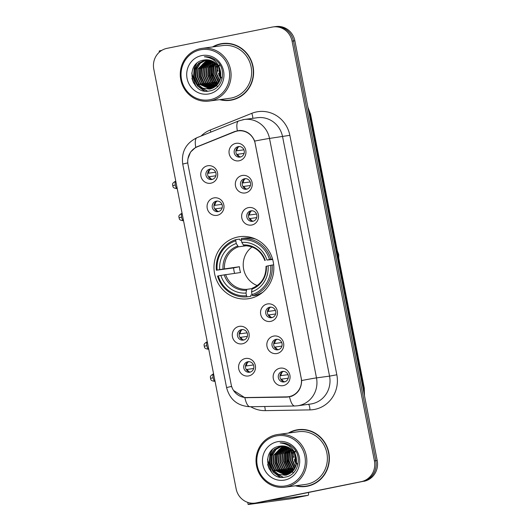 <?xml version="1.0" encoding="UTF-8"?>
<svg xmlns="http://www.w3.org/2000/svg" width="531" height="531" viewBox="0 0 531 531"><rect width="100%" height="100%" fill="white"/><g stroke="black" fill="none" stroke-linecap="round" stroke-linejoin="round"><path stroke-width="0.8" d="M237.875 236.992A31.322 29.902 -97.7 0 0 214.411 272.682A31.322 29.902 -97.7 0 0 248.077 298.767A31.322 29.902 -97.7 0 0 249.935 298.455A31.322 29.902 -97.7 0 0 273.392 262.765A31.322 29.902 -97.7 0 0 239.727 236.68A31.322 29.902 -97.7 0 0 237.875 236.992M217.232 215.307A8.861 8.463 82.3 0 1 207.229 208.291A8.861 8.463 82.3 0 1 213.82 197.917A8.861 8.463 82.3 0 1 223.823 204.933A8.861 8.463 82.3 0 1 217.232 215.307M216.243 201.163A5.317 5.078 -97.7 0 0 212.261 207.223A5.317 5.078 -97.7 0 0 218.287 211.597A5.317 5.078 -97.7 0 0 222.277 205.537A5.317 5.078 -97.7 0 0 216.243 201.163M242.441 343.789A8.861 8.463 82.3 0 1 232.432 336.773A8.861 8.463 82.3 0 1 239.023 326.399A8.861 8.463 82.3 0 1 249.026 333.415A8.861 8.463 82.3 0 1 242.441 343.789M241.452 329.645A5.317 5.078 -97.7 0 0 237.463 335.705A5.317 5.078 -97.7 0 0 243.497 340.079A5.317 5.078 -97.7 0 0 247.479 334.019A5.317 5.078 -97.7 0 0 241.452 329.645M248.74 375.915A8.861 8.463 82.3 0 1 238.738 368.892A8.861 8.463 82.3 0 1 245.329 358.518A8.861 8.463 82.3 0 1 255.331 365.534A8.861 8.463 82.3 0 1 248.74 375.915M247.751 361.764A5.317 5.078 -97.7 0 0 243.769 367.824A5.317 5.078 -97.7 0 0 249.802 372.198A5.317 5.078 -97.7 0 0 253.785 366.138A5.317 5.078 -97.7 0 0 247.751 361.764M210.926 183.188A8.861 8.463 82.3 0 1 200.924 176.173A8.861 8.463 82.3 0 1 207.515 165.798A8.861 8.463 82.3 0 1 217.518 172.814A8.861 8.463 82.3 0 1 210.926 183.188M209.944 169.037A5.317 5.078 -97.7 0 0 205.955 175.097A5.317 5.078 -97.7 0 0 211.988 179.478A5.317 5.078 -97.7 0 0 215.971 173.418A5.317 5.078 -97.7 0 0 209.944 169.037M245.495 192.899A8.861 8.463 82.3 0 1 235.492 185.877A8.861 8.463 82.3 0 1 242.083 175.502A8.861 8.463 82.3 0 1 252.086 182.518A8.861 8.463 82.3 0 1 245.495 192.899M244.512 178.748A5.317 5.078 -97.7 0 0 240.523 184.808A5.317 5.078 -97.7 0 0 246.557 189.182A5.317 5.078 -97.7 0 0 250.539 183.122A5.317 5.078 -97.7 0 0 244.512 178.748M251.8 225.018A8.861 8.463 82.3 0 1 241.797 217.995A8.861 8.463 82.3 0 1 248.389 207.621A8.861 8.463 82.3 0 1 258.391 214.643A8.861 8.463 82.3 0 1 251.8 225.018M250.811 210.867A5.317 5.078 -97.7 0 0 246.829 216.927A5.317 5.078 -97.7 0 0 252.856 221.301A5.317 5.078 -97.7 0 0 256.845 215.241A5.317 5.078 -97.7 0 0 250.811 210.867M270.704 321.374A8.861 8.463 82.3 0 1 260.701 314.359A8.861 8.463 82.3 0 1 267.292 303.984A8.861 8.463 82.3 0 1 277.295 311A8.861 8.463 82.3 0 1 270.704 321.374M269.715 307.23A5.317 5.078 -97.7 0 0 265.732 313.29A5.317 5.078 -97.7 0 0 271.766 317.664A5.317 5.078 -97.7 0 0 275.748 311.604A5.317 5.078 -97.7 0 0 269.715 307.23M277.009 353.5A8.861 8.463 82.3 0 1 267 346.477A8.861 8.463 82.3 0 1 273.591 336.103A8.861 8.463 82.3 0 1 283.594 343.126A8.861 8.463 82.3 0 1 277.009 353.5M276.02 339.349A5.317 5.078 -97.7 0 0 272.031 345.409A5.317 5.078 -97.7 0 0 278.065 349.783A5.317 5.078 -97.7 0 0 282.047 343.723A5.317 5.078 -97.7 0 0 276.02 339.349M283.308 385.619A8.861 8.463 82.3 0 1 273.306 378.596A8.861 8.463 82.3 0 1 279.897 368.222A8.861 8.463 82.3 0 1 289.899 375.244A8.861 8.463 82.3 0 1 283.308 385.619M282.319 371.468A5.317 5.078 -97.7 0 0 278.337 377.528A5.317 5.078 -97.7 0 0 284.37 381.908A5.317 5.078 -97.7 0 0 288.353 375.842A5.317 5.078 -97.7 0 0 282.319 371.468M239.196 160.774A8.861 8.463 82.3 0 1 229.193 153.758A8.861 8.463 82.3 0 1 235.784 143.383A8.861 8.463 82.3 0 1 245.787 150.399A8.861 8.463 82.3 0 1 239.196 160.774M238.207 146.629A5.317 5.078 -97.7 0 0 234.224 152.689A5.317 5.078 -97.7 0 0 240.258 157.063A5.317 5.078 -97.7 0 0 244.24 151.003A5.317 5.078 -97.7 0 0 238.207 146.629M218.838 211.451A5.317 5.078 82.3 0 1 217.438 201.07M244.041 339.933A5.317 5.078 82.3 0 1 242.647 329.552M250.347 372.052A5.317 5.078 82.3 0 1 248.946 361.671M212.533 179.332A5.317 5.078 82.3 0 1 211.139 168.951M247.101 189.036A5.317 5.078 82.3 0 1 245.707 178.655M253.406 221.161A5.317 5.078 82.3 0 1 252.006 210.774M272.31 317.518A5.317 5.078 82.3 0 1 270.91 307.137M278.609 349.644A5.317 5.078 82.3 0 1 277.215 339.256M284.915 381.762A5.317 5.078 82.3 0 1 283.514 371.381M240.802 156.917A5.317 5.078 82.3 0 1 239.401 146.536M234.669 131.801A15.957 15.233 82.3 0 1 237.211 131.038A15.957 15.233 82.3 0 1 238.16 130.878A15.957 15.233 82.3 0 1 255.219 143.669L301.177 377.906A15.957 15.233 82.3 0 1 288.366 396.737A15.957 15.233 82.3 0 1 286.674 396.869L246.55 397.54A15.957 15.233 82.3 0 1 231.184 384.623L188.034 164.696A15.957 15.233 82.3 0 1 197.353 146.788L234.669 131.801M219.655 99.649A28.661 27.366 -97.7 0 0 230.049 100.339A28.661 27.366 -97.7 0 0 231.742 100.054A28.661 27.366 -97.7 0 0 253.214 67.397A28.661 27.366 -97.7 0 0 222.409 43.529A28.661 27.366 -97.7 0 0 220.71 43.814A28.661 27.366 -97.7 0 0 212.566 46.94M223.106 43.449A28.661 27.366 -97.7 0 0 222.104 43.628A28.661 27.366 -97.7 0 0 217.79 44.896M225.237 100.246A28.661 27.366 -97.7 0 0 230.746 100.24M295.415 485.792A28.661 27.366 -97.7 0 0 305.81 486.482A28.661 27.366 -97.7 0 0 307.502 486.197A28.661 27.366 -97.7 0 0 328.974 453.534A28.661 27.366 -97.7 0 0 298.163 429.672A28.661 27.366 -97.7 0 0 296.471 429.957A28.661 27.366 -97.7 0 0 288.326 433.084M298.86 429.586A28.661 27.366 -97.7 0 0 297.864 429.771A28.661 27.366 -97.7 0 0 293.543 431.033M300.991 486.383A28.661 27.366 -97.7 0 0 306.5 486.376M187.967 158.663L190.543 152.065L195.74 147.326L234.861 131.476L239.547 130.453C246.583 130.58 251.628 134.124 254.681 141.073L301.661 380.528C301.469 388.108 298.143 393.345 291.685 396.232L286.979 397.122L244.857 397.699L233.501 390.411M255.099 503.089L257.887 502.711A17.729 16.926 -97.7 0 0 258.936 502.532L362.64 481.471A17.729 16.926 -97.7 0 0 375.815 460.722L293.464 40.953A17.729 16.926 -97.7 0 0 274.507 26.736A17.729 16.926 -97.7 0 1 293.464 40.953L375.815 460.722A17.729 16.926 -97.7 0 1 362.64 481.471L257.542 502.724L361.246 481.657A17.729 16.926 -97.7 0 0 374.428 460.908L292.07 41.139A17.729 16.926 -97.7 0 0 273.113 26.922A17.729 16.926 -97.7 0 0 272.064 27.101L166.973 48.354A17.729 16.926 -97.7 0 0 153.791 69.103L236.142 488.872A17.729 16.926 -97.7 0 0 255.099 503.089A17.729 16.926 -97.7 0 0 256.148 502.91L361.246 481.657M256.493 502.897A17.729 16.926 -97.7 0 0 257.542 502.724A17.729 16.926 -97.7 0 1 256.493 502.897M289.528 396.849L247.34 397.527M236.627 131.237L239.109 130.487M364.027 481.285A17.729 16.926 -97.7 0 0 377.209 460.53L294.858 40.768A17.729 16.926 -97.7 0 0 275.901 26.55L273.113 26.922M219.13 76.039A18.91 5.615 78.6 0 0 218.487 73.205M217.922 71.127A18.91 5.615 78.6 0 0 217.664 70.251M217.604 70.065A18.91 5.615 78.6 0 0 216.967 68.154M216.714 67.457A18.91 5.615 78.6 0 0 216.522 66.946M216.389 66.607A18.91 5.615 78.6 0 0 216.044 65.764M215.838 65.293A18.91 5.615 78.6 0 0 215.267 64.065M214.332 59.445A23.636 22.567 -97.7 0 0 214.106 59.89M213.349 61.603A23.636 22.567 -97.7 0 0 213.123 62.193M212.592 63.839A23.636 22.567 -97.7 0 0 211.955 66.727M211.696 69.083A23.636 22.567 -97.7 0 0 213.475 79.882M214.385 81.874A23.636 22.567 -97.7 0 0 216.223 84.867M216.801 85.644A23.636 22.567 -97.7 0 0 217.252 86.201M161.902 50.306A23.636 0.438 168.9 0 0 159.174 51.056L159.386 52.131M210.216 99.675A25.408 24.26 -97.7 0 0 229.113 69.939A25.408 24.26 -97.7 0 0 200.439 49.814A25.408 24.26 -97.7 0 0 181.542 79.557A25.408 24.26 -97.7 0 0 210.216 99.675M210.794 100.79A26.59 25.388 -97.7 0 0 230.713 70.49A26.59 25.388 -97.7 0 0 202.132 48.348A26.59 25.388 -97.7 0 0 200.559 48.606A26.59 25.388 -97.7 0 0 180.64 78.913A26.59 25.388 -97.7 0 0 209.221 101.056A26.59 25.388 -97.7 0 0 210.794 100.79M209.221 101.056L229.77 98.288A26.59 25.388 -97.7 0 0 231.343 98.023A26.59 25.388 -97.7 0 0 251.269 67.722A26.59 25.388 -97.7 0 0 222.681 45.58L202.132 48.348M220.431 99.549A28.369 27.081 -97.7 0 0 230.009 100.047L231.403 99.861A28.369 27.081 -97.7 0 0 233.082 99.576A28.369 27.081 -97.7 0 0 236.063 98.786M228.615 43.436A28.369 27.081 -97.7 0 0 223.836 43.635L222.443 43.821A28.369 27.081 -97.7 0 0 220.77 44.106A28.369 27.081 -97.7 0 0 213.343 46.834M230.009 100.047A28.369 27.081 -97.7 0 0 231.689 99.768A28.369 27.081 -97.7 0 0 252.935 67.444A28.369 27.081 -97.7 0 0 222.443 43.821M219.841 69.256A14.775 14.105 -97.7 0 0 220.85 76.384M221.181 77.174A14.775 14.105 -97.7 0 0 222.077 78.834M220.259 79.418L218.599 66.72M218.852 65.977L219.21 65.074M220.405 78.893L218.885 67.205M219.097 66.468L219.482 65.413M219.602 81.157L216.416 74.194L216.993 66.548L217.524 65.18M219.774 80.765L216.821 73.955L217.79 65.525M218.898 82.524L217.803 81.316L214.67 74.426L215.247 66.787L216.495 64.025M219.077 82.205L215.108 74.367L215.686 66.727L216.748 64.291M218.168 83.652L216.057 81.555L212.931 74.659L213.508 67.019L215.5 63.103M218.354 83.387L216.495 81.495L213.369 74.599L213.94 66.959L215.745 63.315M217.411 84.615L214.318 81.787L211.192 74.898L211.763 67.251L214.524 62.353M217.604 84.389L214.756 81.728L211.623 74.838L212.201 67.191L214.77 62.525M216.635 85.445L212.579 82.02L209.446 75.13L210.024 67.49L213.568 61.729M216.834 85.245L213.011 81.96L209.884 75.07L210.462 67.43L213.807 61.875M215.845 86.161L210.834 82.259L207.707 75.362L208.285 67.722L212.619 61.218M216.044 85.995L211.272 82.199L208.139 75.302L208.716 67.663L212.858 61.337M215.042 86.785L209.095 82.491L205.962 75.594L206.539 67.955L211.69 60.799M215.247 86.639L209.526 82.431L206.4 75.541L206.977 67.895L211.922 60.899M214.232 87.33L207.349 82.723L204.223 75.833L204.8 68.187L210.767 60.468M214.431 87.203L207.787 82.663L204.661 75.774L205.231 68.134L210.999 60.541M213.402 87.794L205.61 82.955L202.484 76.066L203.054 68.426L209.858 60.202M213.615 87.688L206.048 82.902L202.915 76.006L203.492 68.366L210.084 60.262M212.573 88.192L203.871 83.194L200.738 76.298L201.315 68.658L208.955 60.01M212.778 88.1L204.302 83.135L201.176 76.245L201.753 68.599L209.174 60.049M211.73 88.518L202.125 83.427L198.999 76.537L199.576 68.891L208.059 59.877M211.942 88.445L202.563 83.367L199.43 76.477L200.008 68.838L208.278 59.903M210.88 88.79L200.386 83.659L197.253 76.769L197.831 69.13L207.17 59.811M211.092 88.723L200.824 83.606L197.691 76.71L198.269 69.07L207.389 59.824M210.893 88.903L210.236 88.976M220.557 71.765A14.775 14.105 -97.7 0 0 204.76 59.917A14.775 14.105 -97.7 0 0 203.884 60.063C184.244 62.685 190.921 95.407 209.38 90.96C222.628 89.387 227.314 69.627 216.661 60.932C213.05 57.879 208.948 56.498 204.362 56.771C213.422 57.806 218.818 62.797 220.557 71.765C221.613 80.712 218.095 86.453 210.01 88.996L198.647 83.898L195.514 77.002L196.092 69.362L199.995 63.255L206.287 59.797M210.236 88.949L199.079 83.838L195.952 76.942L196.523 69.302L200.34 63.275L206.513 59.797M210.01 88.996L202.424 88.259L196.901 84.13L193.775 77.241L194.346 69.594L198.514 63.249L205.417 59.844M210.442 88.936L209.154 89.142M209.367 89.108L202.749 88.159L197.34 84.071L194.207 77.181L194.784 69.534L198.952 63.189L205.636 59.83M203.884 60.063L204.767 59.917M201.574 55.616A19.501 18.618 -97.7 0 0 187.078 78.435A19.501 18.618 -97.7 0 0 209.081 93.881A19.501 18.618 -97.7 0 0 223.584 71.054A19.501 18.618 -97.7 0 0 201.574 55.616M220.796 76.856L219.781 69.103M196.563 86.918L195.813 86.062L191.724 73.019M204.581 90.96L197.559 85.83L193.715 77.446L194.386 68.154L196.762 63.441M207.548 91.146L201.501 87.841M200.592 87.004L199.298 85.591L195.461 77.214L196.131 67.922L197.705 64.45M205.816 86.301L204.521 84.894L200.685 76.51L201.355 67.218L202.928 63.747M214.524 85.133L213.23 83.719L209.393 75.336L210.064 66.05L211.637 62.572M216.263 84.9L214.975 83.486L211.132 75.103L211.803 65.811L213.382 62.339M217.664 84.316L216.714 83.248L212.878 74.871L213.548 65.578L214.849 62.585M193.623 83.121L191.89 78.362M204.043 90.861L197.34 85.856L193.503 77.48L194.167 68.187L196.231 63.932M207.256 91.153L200.857 87.496M199.809 86.46L195.242 77.241L195.912 67.948L197.074 65.213M205.032 85.756L200.466 76.537L201.136 67.251L202.304 64.51M213.741 84.582L209.174 75.369L209.845 66.076L211.013 63.342M215.486 84.349L210.92 75.136L211.584 65.844L212.752 63.109M217.225 84.117L212.659 74.898L213.329 65.605L214.491 62.87M252.079 246.988A21.864 20.875 -97.7 0 0 243.417 267.79A21.864 20.875 -97.7 0 0 257.269 285.565M252.205 294.904L250.864 295.083L250.824 296.344L247.101 296.849L246.523 295.727A28.13 26.855 -97.7 0 1 218.287 275.914L220.85 275.397A25.408 24.26 -97.7 0 0 245.999 293.046L246.716 289.349L251.893 288.652M234.602 273.326A28.07 26.802 82.3 0 1 233.58 267.903L217.152 270.12A28.13 26.855 -97.7 0 1 235.751 240.835L236.282 243.523A25.408 24.26 -97.7 0 0 219.715 269.602L239.428 266.721A21.864 20.875 -97.7 0 0 240.563 272.522L220.85 275.397M246.503 245.747L238.373 246.835L236.282 243.523M253.36 238.153L252.305 238.3M260.807 293.371L261.471 293.285M235.751 240.835L235.87 239.627L239.6 239.123L240.118 240.311L241.366 240.145M252.63 295.727A29.311 27.984 -97.7 0 0 272.118 265.055L270.657 265.327A28.13 26.855 -97.7 0 1 252.052 294.612L252.63 295.727L256.36 295.229A29.311 27.984 -97.7 0 0 262.891 292.156M273.671 264.85L272.118 265.055M218.287 275.914L217.524 276.093A29.311 27.984 -97.7 0 0 247.101 296.849M235.87 239.627A29.311 27.984 -97.7 0 0 216.389 270.299M252.052 294.612L251.528 291.924A25.408 24.26 -97.7 0 0 268.095 265.845L270.657 265.327M245.999 293.046L246.523 295.727M219.715 269.602L217.152 270.12M268.095 265.845L266.157 266.33M266.024 266.343C266.064 277.049 261.451 284.344 252.192 288.24L251.528 291.924M260.84 293.743L259.785 293.882M255.756 239.142A29.311 27.984 -97.7 0 0 245.13 238.007L241.406 238.505L241.286 239.72A28.13 26.855 -97.7 0 1 269.516 259.533L270.976 259.261A29.311 27.984 -97.7 0 0 241.406 238.505M270.976 259.261L272.556 259.048M269.516 259.533L266.96 260.051A25.408 24.26 -97.7 0 0 241.811 242.401L241.286 239.72M272.682 259.506L266.96 260.051M241.811 242.401L243.902 245.72C253.884 245.714 260.887 250.659 264.883 260.542M265.015 260.535L265.221 260.455A22.733 21.705 -97.7 0 0 243.118 244.944M239.428 266.721L233.58 267.903M238.373 147.014A6.498 6.206 -97.7 0 0 236.866 150.771L243.908 149.828M235.923 150.95L236.866 150.771M244.121 153.366L236.687 154.415M237.549 154.249A6.498 6.206 -97.7 0 0 239.68 156.731M244.672 179.133A6.498 6.206 -97.7 0 0 243.171 182.896L250.207 181.947M242.222 183.069L243.171 182.896M250.42 185.492L242.992 186.534M243.855 186.374A6.498 6.206 -97.7 0 0 245.979 188.85M250.977 211.252A6.498 6.206 -97.7 0 0 249.47 215.015L256.513 214.066M248.528 215.188L249.47 215.015M256.719 217.61L249.291 218.653M250.154 218.493A6.498 6.206 -97.7 0 0 252.285 220.976M269.881 307.615A6.498 6.206 -97.7 0 0 268.374 311.378L275.416 310.429M267.432 311.551L268.374 311.378M275.629 313.974L268.195 315.016M269.058 314.856A6.498 6.206 -97.7 0 0 271.188 317.332M276.18 339.734A6.498 6.206 -97.7 0 0 274.68 343.497L281.722 342.548M273.73 343.67L274.68 343.497M281.928 346.093L274.5 347.135M275.363 346.975A6.498 6.206 -97.7 0 0 277.487 349.458M282.485 371.853A6.498 6.206 -97.7 0 0 280.979 375.616L288.021 374.667M280.036 375.795L280.979 375.616M288.227 378.211L280.799 379.253M281.662 379.094A6.498 6.206 -97.7 0 0 283.793 381.577M210.103 169.422A6.498 6.206 -97.7 0 0 208.603 173.186L215.639 172.236M207.654 173.365L208.603 173.186M215.851 175.781L208.424 176.83M209.287 176.664A6.498 6.206 -97.7 0 0 211.411 179.146M216.409 201.548A6.498 6.206 -97.7 0 0 214.902 205.305L221.945 204.362M213.96 205.484L214.902 205.305M222.15 207.9L214.723 208.948M215.586 208.789A6.498 6.206 -97.7 0 0 217.717 211.265M241.612 330.03A6.498 6.206 -97.7 0 0 240.112 333.787L247.154 332.844M239.162 333.966L240.112 333.787M247.36 336.382L239.932 337.431M240.795 337.265A6.498 6.206 -97.7 0 0 242.919 339.747M247.917 362.149A6.498 6.206 -97.7 0 0 246.411 365.912L253.453 364.963M245.468 366.085L246.411 365.912M253.659 368.507L246.231 369.549M247.094 369.39A6.498 6.206 -97.7 0 0 249.225 371.866M294.884 462.182A18.91 5.615 78.6 0 0 294.24 459.348M293.683 457.264A18.91 5.615 78.6 0 0 293.417 456.388M293.364 456.209A18.91 5.615 78.6 0 0 292.727 454.29M292.475 453.6A18.91 5.615 78.6 0 0 292.276 453.082M292.143 452.744A18.91 5.615 78.6 0 0 291.798 451.908M291.599 451.436A18.91 5.615 78.6 0 0 291.028 450.208M290.085 445.589A23.636 22.567 -97.7 0 0 289.866 446.033M289.11 447.746A23.636 22.567 -97.7 0 0 288.884 448.337M288.346 449.976A23.636 22.567 -97.7 0 0 287.709 452.87M287.457 455.22A23.636 22.567 -97.7 0 0 289.229 466.026M290.145 468.01A23.636 22.567 -97.7 0 0 291.977 471.01M292.561 471.787A23.636 22.567 -97.7 0 0 293.006 472.344M252.935 503.229A23.636 0.438 168.9 0 0 248.123 504.45A23.636 0.438 168.9 0 0 249.198 504.37L291.519 498.682A2.954 0.876 -101.4 0 1 291.519 498.682L308.113 495.323L267.73 500.76M291.552 498.675A2.954 0.876 -101.4 0 1 291.532 498.675L308.126 495.323A2.954 0.876 78.6 0 0 308.126 495.323A2.954 0.876 78.6 0 0 308.451 492.522M285.977 485.819A25.408 24.26 -97.7 0 0 304.867 456.076A25.408 24.26 -97.7 0 0 276.193 435.958A25.408 24.26 -97.7 0 0 257.303 465.7A25.408 24.26 -97.7 0 0 285.977 485.819M286.554 486.934A26.59 25.388 -97.7 0 0 306.473 456.627A26.59 25.388 -97.7 0 0 277.886 434.484A26.59 25.388 -97.7 0 0 276.312 434.75A26.59 25.388 -97.7 0 0 256.393 465.05A26.59 25.388 -97.7 0 0 284.981 487.192A26.59 25.388 -97.7 0 0 286.554 486.934M284.981 487.192L305.531 484.431A26.59 25.388 -97.7 0 0 307.104 484.166A26.59 25.388 -97.7 0 0 327.023 453.866A26.59 25.388 -97.7 0 0 298.442 431.723L277.886 434.484M296.192 485.686A28.369 27.081 -97.7 0 0 305.77 486.19L307.164 485.998A28.369 27.081 -97.7 0 0 308.836 485.719A28.369 27.081 -97.7 0 0 311.816 484.929M304.376 429.579A28.369 27.081 -97.7 0 0 299.597 429.778L298.203 429.964A28.369 27.081 -97.7 0 0 296.524 430.243A28.369 27.081 -97.7 0 0 289.103 432.977M305.77 486.19A28.369 27.081 -97.7 0 0 307.442 485.905A28.369 27.081 -97.7 0 0 328.696 453.58A28.369 27.081 -97.7 0 0 298.203 429.964M295.601 455.399A14.775 14.105 -97.7 0 0 296.603 462.528M296.942 463.311A14.775 14.105 -97.7 0 0 297.838 464.977M296.013 465.561L294.36 452.863M294.605 452.113L294.97 451.211M296.165 465.03L294.639 453.341M294.858 452.611L295.236 451.549M295.362 467.3L292.169 460.331L292.747 452.691L293.285 451.323M295.528 466.908L292.574 460.098L293.543 451.662M294.659 468.661L293.557 467.459L290.43 460.569L291.008 452.923L292.256 450.169M294.838 468.349L290.869 460.51L291.439 452.863L292.508 450.427M293.928 469.796L291.818 467.692L288.691 460.802L289.262 453.162L291.26 449.246M294.114 469.53L292.256 467.632L289.123 460.742L289.7 453.102L291.506 449.458M293.165 470.758L290.079 467.93L286.946 461.034L287.523 453.394L290.284 448.489M293.358 470.532L290.51 467.871L287.384 460.974L287.961 453.335L290.523 448.668M292.395 471.588L288.333 468.163L285.207 461.266L285.784 453.627L289.322 447.872M292.588 471.389L288.771 468.103L285.638 461.213L286.216 453.567L289.561 448.018M291.605 472.305L286.594 468.395L283.461 461.505L284.039 453.859L288.379 447.361M291.804 472.132L287.025 468.335L283.899 461.446L284.477 453.806L288.612 447.48M290.802 472.929L284.848 468.627L281.722 461.738L282.3 454.098L287.45 446.943M291.001 472.782L285.286 468.574L282.16 461.678L282.731 454.038L287.676 447.036M289.986 473.473L283.109 468.866L279.983 461.97L280.554 454.33L286.528 446.604M290.191 473.34L283.547 468.807L280.414 461.917L280.992 454.27L286.753 446.684M289.163 473.937L281.37 469.099L278.237 462.209L278.815 454.563L285.612 446.345M289.368 473.825L281.802 469.039L278.675 462.149L279.253 454.509L285.837 446.405M288.326 474.329L279.625 469.331L276.498 462.441L277.076 454.801L284.709 446.153M288.539 474.236L280.063 469.271L276.93 462.382L277.507 454.742L284.935 446.193M287.49 474.661L277.886 469.57L274.753 462.674L275.33 455.034L283.813 446.02M287.696 474.581L278.317 469.51L275.191 462.614L275.768 454.974L284.039 446.047M286.634 474.926L276.147 469.802L273.014 462.913L273.591 455.266L282.93 445.954M286.846 474.867L276.578 469.743L273.452 462.853L274.023 455.206L283.149 445.96M286.654 475.046L285.997 475.119M296.318 457.901A14.775 14.105 -97.7 0 0 280.521 446.06A14.775 14.105 -97.7 0 0 279.645 446.206C260.004 448.821 266.681 481.551 285.14 477.097C298.382 475.53 303.068 455.764 292.422 447.069C288.804 444.022 284.702 442.635 280.116 442.914C289.183 443.943 294.579 448.941 296.318 457.901C297.367 466.849 293.855 472.597 285.764 475.132L274.401 470.035L271.275 463.145L271.845 455.505L275.748 449.392L282.047 445.94M285.99 475.086L274.839 469.975L271.706 463.085L272.284 455.445L276.1 449.418L282.266 445.934M285.764 475.132L278.184 474.402L272.662 470.274L269.529 463.377L270.106 455.737L274.275 449.385L281.178 445.987M286.202 475.079L284.908 475.278M285.127 475.252L278.51 474.296L273.093 470.214L269.967 463.317L270.544 455.678L274.706 449.332L281.39 445.967M279.645 446.206L280.527 446.053M277.335 441.752A19.501 18.618 -97.7 0 0 262.832 464.579A19.501 18.618 -97.7 0 0 284.842 480.017A19.501 18.618 -97.7 0 0 299.338 457.198A19.501 18.618 -97.7 0 0 277.335 441.752M296.557 462.992L295.541 455.246M272.323 473.061L271.573 472.205L267.485 459.162M280.341 477.103L273.312 471.966L269.476 463.59L270.146 454.297L272.516 449.584M283.302 477.289L277.262 473.984M276.346 473.148L275.058 471.734L271.215 463.351L271.885 454.065L273.465 450.587M281.569 472.444L280.282 471.03L276.445 462.654L277.109 453.361L278.689 449.883M290.278 471.269L288.99 469.862L285.154 461.479L285.817 452.186L287.397 448.715M292.023 471.037L290.729 469.623L286.893 461.247L287.563 451.954L289.136 448.476M293.417 470.459L292.475 469.391L288.632 461.008L289.302 451.722L290.603 448.728M269.376 469.258L267.644 464.499M279.804 477.004L273.093 471.999L269.257 463.616L269.927 454.324L271.985 450.076M283.016 477.296L276.618 473.639M275.569 472.597L271.002 463.384L271.666 454.091L272.834 451.357M280.793 471.893L276.226 462.68L276.897 453.388L278.058 450.653M289.501 470.725L284.935 461.505L285.605 452.22L286.767 449.478M291.24 470.486L286.674 461.273L287.344 451.981L288.512 449.246M292.986 470.254L288.419 461.041L289.083 451.748L290.251 449.014M201.09 136.036A29.55 28.209 82.3 0 1 210.21 130.035L251.787 113.335A29.55 28.209 82.3 0 1 289.846 135.325L336.827 374.78L329.552 376.127L282.572 136.679A23.636 22.567 -97.7 0 0 257.296 117.723L244.233 119.482A23.636 22.567 82.3 0 1 269.509 138.432A20.682 0.385 168.9 0 0 254.681 141.073M336.827 374.78A29.55 28.209 82.3 0 1 314.856 409.361A29.55 28.209 82.3 0 1 309.965 409.892L265.261 410.642A29.55 28.209 82.3 0 1 250.718 406.733M311.976 403.799A23.636 22.567 -97.7 0 0 329.552 376.127L316.489 377.886A23.636 22.567 82.3 0 1 298.913 405.551A23.636 22.567 82.3 0 1 297.513 405.79L310.575 404.031A23.636 22.567 -97.7 0 0 311.976 403.799M242.833 119.714A23.636 22.567 82.3 0 1 244.233 119.482L238.638 120.955A20.682 5.98 68.1 0 0 237.337 130.726M301.661 380.528A20.682 0.385 -11.1 0 1 316.489 377.886L269.509 138.432L289.846 135.325M231.635 386.402A20.682 0.385 168.9 0 0 226.591 387.657L182.744 164.145A20.682 0.385 -11.1 0 1 187.782 162.898M244.857 397.699A20.682 6.113 89 0 0 250.081 406.746C237.636 406.016 229.804 399.657 226.591 387.657M182.744 164.145C181.177 151.926 185.95 143.098 197.054 137.655A20.682 5.98 68.1 0 0 195.74 147.326M289.548 396.849A20.682 6.113 89 0 0 294.791 405.996L297.513 405.79M231.695 386.581L231.231 386.741M374.428 460.908L377.209 460.53M292.07 41.139L294.858 40.768M256.148 502.91L258.936 502.532M210.21 130.035A5.907 1.706 -111.9 0 1 210.86 132.113M251.787 113.335A5.907 1.706 -111.9 0 1 252.696 118.34M264.624 406.5A5.907 1.746 -91 0 1 265.261 410.642M308.458 404.317A5.907 1.746 -91 0 1 309.965 409.892M246.855 397.799L248.621 397.56M286.979 397.122L288.745 396.883M197.545 146.463L198.468 146.337M234.861 131.476L236.096 131.31M364.153 393.989A23.636 22.567 -97.7 0 0 363.722 388.042L310.031 114.377A23.636 22.567 -97.7 0 0 308.186 108.716M309.321 114.477L310.569 114.338L364.259 388.002L363.005 388.134M214.152 59.472A23.636 22.567 -97.7 0 0 213.966 59.85M213.216 61.53A23.636 22.567 -97.7 0 0 212.845 62.512M212.161 64.835A23.636 22.567 -97.7 0 0 211.663 67.563M211.477 70.51A23.636 22.567 -97.7 0 0 212.831 78.668M213.88 81.216A23.636 22.567 -97.7 0 0 215.851 84.615M216.688 85.75A23.636 22.567 -97.7 0 0 217.133 86.294M225.602 274.534A21.864 20.875 -97.7 0 0 246.716 289.349M238.373 246.835A21.864 20.875 -97.7 0 0 224.46 268.739M251.8 289.169A22.733 21.705 -97.7 0 0 266.356 266.25M224.168 274.779A22.733 21.705 -97.7 0 0 246.265 290.291M237.589 246.065A22.733 21.705 -97.7 0 0 223.027 268.985M175.323 185.04A3.843 1.142 -101.4 0 1 175.695 181.124C170.823 183.899 173.206 184.961 172.688 185.631L175.323 185.04A3.843 1.142 -101.4 0 0 177.215 188.658L177.241 188.651M181.629 217.166A3.843 1.142 -101.4 0 1 181.994 213.25C177.122 216.017 179.505 217.079 178.987 217.75L181.629 217.166A3.843 1.142 -101.4 0 0 183.52 220.777L183.547 220.77M206.831 345.648A3.843 1.142 -101.4 0 1 207.203 341.725C202.331 344.5 204.714 345.562 204.196 346.232L206.831 345.648A3.843 1.142 -101.4 0 0 208.723 349.259L208.749 349.252M213.137 377.767A3.843 1.142 -101.4 0 1 213.502 373.851C208.63 376.618 211.013 377.68 210.495 378.351L213.137 377.767A3.843 1.142 -101.4 0 0 215.028 381.377L215.055 381.371M289.913 445.615A23.636 22.567 -97.7 0 0 289.72 445.994M288.97 447.673A23.636 22.567 -97.7 0 0 288.605 448.649M287.921 450.972A23.636 22.567 -97.7 0 0 287.424 453.706M287.238 456.653A23.636 22.567 -97.7 0 0 288.592 464.804M289.634 467.36A23.636 22.567 -97.7 0 0 291.612 470.758M292.448 471.886A23.636 22.567 -97.7 0 0 292.893 472.437M288.366 396.737L291.426 396.325M238.16 130.878L241.114 130.48M250.081 406.746L294.791 405.996M238.638 120.955L197.054 137.655M307.861 107.056L310.569 114.338M364.505 395.774L364.259 388.002M337.397 251.083L338.725 254.462L338.765 258.086M177.215 188.658C171.646 187.974 173.445 186.149 172.688 185.631M183.52 220.777C177.945 220.1 179.75 218.268 178.987 217.75M208.723 349.259C203.154 348.582 204.953 346.75 204.196 346.232M215.028 381.377C209.453 380.7 211.258 378.868 210.495 378.351M248.123 504.45L247.718 502.366"/></g></svg>
